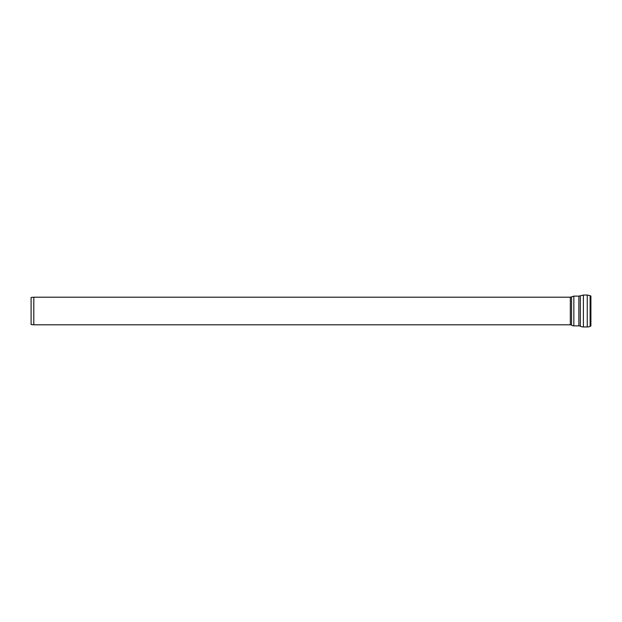 <?xml version="1.0" encoding="UTF-8"?>
<svg xmlns="http://www.w3.org/2000/svg" width="622" height="622" viewBox="0 0 622 622"><rect width="100%" height="100%" fill="white"/><g stroke="black" fill="none" stroke-linecap="round" stroke-linejoin="round"><path stroke-width="0.93" d="M33.806 324.793L33.806 297.207L31.1 297.448L31.1 324.552L33.806 324.793L570.335 324.793A2.161 2.161 0 0 1 571.556 325.166A4.059 4.059 0 0 0 573.842 325.874L578.864 325.874A3.242 3.242 0 0 1 580.334 326.223A6.764 6.764 0 0 0 583.389 326.954L587.261 326.954A6.764 6.764 0 0 0 590.122 326.325L590.122 295.675L587.261 295.046L587.261 326.954M590.122 295.675L590.9 296.041L590.9 325.959L590.122 326.325M33.806 297.207L570.335 297.207L570.335 324.793M583.389 326.954L583.389 295.046L580.334 295.777L580.334 326.223M580.334 295.777L578.864 296.126L578.864 325.874M578.864 296.126L573.842 296.126L573.842 325.874M573.842 296.126L571.556 296.834L571.556 325.166M571.556 296.834L570.335 297.207M583.389 295.046L587.261 295.046"/></g></svg>
